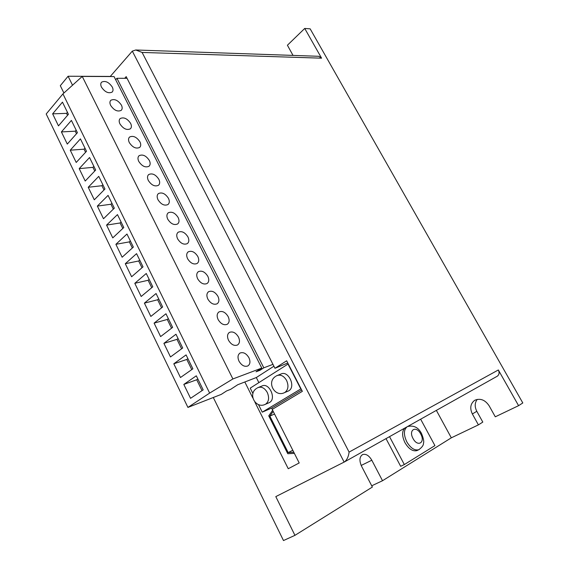 <?xml version="1.0" encoding="UTF-8"?>
<svg xmlns="http://www.w3.org/2000/svg" width="569" height="569" viewBox="0 0 569 569"><rect width="100%" height="100%" fill="white"/><g stroke="black" fill="none" stroke-linecap="round" stroke-linejoin="round"><path stroke-width="0.85" d="M248.909 357.702C246.299 353.427 243.347 351.877 240.054 353.036C237.742 354.715 237.401 357.446 239.03 361.23C241.633 365.504 244.578 367.076 247.856 365.938C250.211 364.245 250.559 361.5 248.909 357.702M238.475 337.04C235.808 332.709 232.806 331.158 229.463 332.374C227.259 334.017 226.946 336.656 228.525 340.29C231.185 344.622 234.179 346.187 237.508 344.999C239.755 343.342 240.075 340.689 238.475 337.04M228.155 316.599C225.431 312.21 222.372 310.653 218.994 311.919C216.889 313.533 216.597 316.079 218.126 319.572C220.85 323.953 223.894 325.532 227.266 324.287C229.407 322.666 229.705 320.098 228.155 316.599M217.941 296.364C215.16 291.925 212.052 290.361 208.631 291.684C206.625 293.255 206.362 295.716 207.834 299.066C210.622 303.512 213.716 305.084 217.123 303.796C219.172 302.21 219.442 299.735 217.941 296.364M207.841 276.349C204.989 271.854 201.839 270.289 198.382 271.655C196.469 273.191 196.227 275.567 197.656 278.789C200.508 283.284 203.652 284.863 207.088 283.526C209.036 281.975 209.285 279.578 207.841 276.349M197.834 256.534C194.932 251.989 191.732 250.417 188.247 251.825C186.426 253.326 186.205 255.623 187.585 258.717C190.494 263.262 193.688 264.848 197.159 263.468C199.015 261.953 199.242 259.642 197.834 256.534M187.941 236.924C184.975 232.33 181.731 230.758 178.211 232.209C176.482 233.667 176.283 235.886 177.62 238.859C180.586 243.454 183.823 245.04 187.329 243.617C189.093 242.145 189.299 239.912 187.941 236.924M178.147 217.522C175.117 212.877 171.831 211.298 168.282 212.785C166.646 214.207 166.468 216.348 167.755 219.2C170.785 223.852 174.064 225.445 177.599 223.98C179.271 222.543 179.455 220.388 178.147 217.522M168.445 198.311C165.359 193.616 162.03 192.03 158.467 193.552C156.902 194.939 156.752 197.009 157.997 199.747C161.084 204.449 164.413 206.049 167.962 204.548C169.555 203.147 169.718 201.07 168.445 198.311M158.851 179.299C155.707 174.562 152.336 172.969 148.744 174.519C147.264 175.871 147.129 177.862 148.338 180.501C151.489 185.245 154.846 186.852 158.424 185.323C159.932 183.958 160.074 181.952 158.851 179.299M149.348 160.479C146.148 155.693 142.741 154.092 139.128 155.671C137.726 156.987 137.606 158.907 138.779 161.447C141.987 166.233 145.387 167.848 148.978 166.29C150.415 164.967 150.536 163.033 149.348 160.479M139.946 141.845C136.681 137.022 133.238 135.408 129.611 137.015C128.281 138.288 128.181 140.145 129.312 142.584C132.577 147.421 136.019 149.042 139.625 147.456C140.984 146.169 141.091 144.306 139.946 141.845M112.292 87.064C108.864 82.114 105.315 80.464 101.652 82.128C100.521 83.294 100.471 84.966 101.488 87.135C104.924 92.093 108.466 93.75 112.114 92.107C113.267 90.933 113.323 89.248 112.292 87.064M130.635 123.402C127.314 118.53 123.836 116.908 120.194 118.537C118.935 119.775 118.85 121.567 119.945 123.914C123.267 128.793 126.745 130.429 130.365 128.822C131.652 127.57 131.745 125.763 130.635 123.402M121.417 105.144C118.046 100.229 114.533 98.601 110.877 100.244C109.682 101.446 109.618 103.174 110.671 105.436C114.049 110.35 117.555 111.993 121.197 110.372C122.413 109.156 122.484 107.413 121.417 105.144M268.675 402.888L269.557 402.468C276.74 398.641 269.03 382.126 261.925 386.031L258.582 387.368M287.793 391.252L288.76 390.796C296.221 386.813 288.334 370.035 280.93 374.046L277.651 375.348M404.737 428.123C401.835 431.338 401.913 436.203 404.986 442.725C408.777 449.026 412.774 451.644 416.977 450.584L417.404 450.378M436.359 410.377L451.324 437.824L478.401 424.879L472.362 413.976C469.738 408.393 470.378 403.947 474.283 400.626L475.207 400.078C480.592 398.129 485.229 400.028 489.112 405.768L495.286 416.807L518.587 405.669L522.804 402.959L310.162 28.841L304.728 28.45L287.409 45.236L293.021 55.406M258.454 404.559L262.259 412.162L271.697 408.051L272.331 409.317M262.259 412.162L300.802 388.947L288.014 364.075L250.218 388.129L252.942 393.556M259.592 369.487L259.997 370.291L256.036 371.792L261.776 368.065L232.892 378.954L209.641 393.087L187.926 407.418L221.298 394.374L226.604 390.924L230.587 389.374L237.764 384.715L256.313 377.546L258.874 382.617M244.826 381.991L252.814 397.951M254.884 402.077L288.248 468.721L299.202 462.953L288.248 468.721M272.665 410.306L268.753 415.854L287.779 453.728L294.372 453.372M287.786 363.001L274.969 368.285L126.19 76.623L124.696 78.309L127.058 78.316M256.313 377.546L273.909 366.216M271.697 408.051L301.684 390.035M259.997 370.291L263.81 367.816L116.937 78.287L115.663 79.738M451.324 437.824L382.524 480.727L371.806 460.221C369.032 455.541 365.988 453.649 362.666 454.553C359.473 456.651 359.096 460.534 361.543 466.196L372.375 487.057L294.941 535.344L283.49 540.55L213.304 397.503M371.721 485.791L382.524 480.727M478.401 424.879L482.804 422.098L476.801 411.295C474.546 406.771 474.688 402.809 477.235 399.388M110.194 76.552L132.314 51.125L135.785 49.987L318.839 56.295L321.577 58.173L304.728 28.45M110.301 76.431L68.095 76.239L72.533 85.215M386.017 438.621L400.661 466.303L404.331 464.56L434.922 445.612L420.647 419.197M321.577 58.173L142.101 52.44L349.096 452.099C348.562 456.502 347.062 459.752 344.586 461.864L275.801 496.609L294.941 535.344M518.587 405.669L498.344 369.964C499.561 372.539 499.241 374.601 497.37 376.152L496.787 376.479M68.095 76.239L60.307 85.699L63.906 93.017M299.202 462.953L272.202 409.396L302.352 391.337L286.655 360.796L274.969 368.285M142.101 52.44L135.785 49.987M389.53 436.651L404.331 464.56M116.937 78.287L124.696 78.309M187.926 407.418L46.196 113.985L62.946 93.885L82.242 76.424L114.056 76.566L261.776 368.065M263.81 367.816L272.964 364.359M232.892 378.954L82.242 76.424M209.641 393.087L62.946 93.885M190.551 398.321L203.176 389.872L196.305 375.81L183.815 384.431L190.551 398.321M180.465 377.524L192.884 368.819L186.077 354.907L173.808 363.783L180.465 377.524M170.494 356.948L182.699 347.993L175.963 334.231L163.9 343.349L170.494 356.948M160.622 336.585L172.62 327.381L165.956 313.768L154.099 323.128L160.622 336.585M150.849 316.435L162.649 306.99L156.055 293.519L144.398 303.121L150.849 316.435M141.183 296.492L152.777 286.819L146.261 273.483L134.796 283.312L141.183 296.492M131.617 276.754L143.018 266.847L136.56 253.653L125.294 263.71L131.617 276.754M122.143 257.224L133.352 247.088L126.965 234.03L115.884 244.307L122.143 257.224M112.769 237.885L123.786 227.529L117.47 214.605L106.574 225.104L112.769 237.885M103.494 218.745L114.319 208.176L108.067 195.38L97.356 206.092L103.494 218.745M94.305 199.797L104.952 189.022L98.757 176.354L88.231 187.272L94.305 199.797M85.215 181.042L95.677 170.053L89.546 157.521L79.198 168.637L85.215 181.042M76.21 162.464L86.502 151.283L80.428 138.872L70.257 150.188L76.21 162.464M58.472 125.877L68.415 114.305L62.469 102.143L52.633 113.836L58.472 125.877M67.298 144.078L77.412 132.705L71.402 120.415L61.402 131.923L67.298 144.078M76.168 130.159L75.257 131.183L76.502 133.729M75.257 131.183L61.402 131.923M67.441 112.321L66.552 113.359L67.519 115.351M66.552 113.359L52.633 113.836M84.98 148.175L84.056 149.185L85.57 152.293M84.056 149.185L70.257 150.188M93.871 166.361L92.932 167.357L94.739 171.049M92.932 167.357L79.198 168.637M102.861 184.74L101.901 185.714L103.992 189.989M101.901 185.714L88.231 187.272M111.937 203.289L110.962 204.25L113.345 209.129M110.962 204.25L97.356 206.092M121.097 222.031L120.109 222.97L122.797 228.468M120.109 222.97L106.574 225.104M130.358 240.964L129.348 241.882L132.342 247.999M129.348 241.882L115.884 244.307M139.704 260.083L138.687 260.986L141.987 267.743M138.687 260.986L125.294 263.71M149.149 279.4L148.111 280.275L151.731 287.686M148.111 280.275L134.796 283.312M158.694 298.91L157.641 299.771L161.582 307.843M157.641 299.771L144.398 303.121M168.332 318.619L167.258 319.458L171.539 328.213M167.258 319.458L154.099 323.128M178.076 338.534L176.98 339.352L181.596 348.797M176.98 339.352L163.9 343.349M187.912 358.655L186.803 359.452L191.767 369.608M186.803 359.452L173.808 363.783M197.856 378.99L196.725 379.765L202.038 390.633M196.725 379.765L183.815 384.431M273.205 411.38L269.848 416.11L288.184 452.597L293.817 452.27M292.807 450.264L288.184 452.597M274.535 414.026L269.848 416.11M276.114 376.059L277.089 375.568C280.752 374.345 283.924 375.981 286.605 380.476C288.824 385.746 288.27 389.722 284.941 392.404L284.031 392.845M257.145 388.044L258.063 387.581C261.591 386.394 264.663 388.022 267.274 392.461C269.429 397.639 268.909 401.522 265.723 404.104L264.884 404.509M419.261 449.482L418.791 449.709C414.595 450.769 410.598 448.144 406.792 441.836C403.528 434.73 403.634 429.716 407.127 426.778M413.037 438.507C417.625 447.462 425.626 442.582 420.726 434.005C416.266 425.199 408.151 429.766 413.037 438.507M344.153 462.12L132.314 51.125M349.096 452.099L498.344 369.964M472.362 413.976L476.801 411.295M407.326 426.665L407.603 426.53C413.706 425.086 418.343 427.404 421.515 433.493C423.521 438.521 424.161 441.757 423.457 443.194C423.628 445.15 422.07 447.319 418.791 449.709L416.977 450.584M361.187 465.456L371.806 460.221M239.549 353.385L240.054 353.036M228.958 332.73L229.463 332.374M218.489 312.296L218.994 311.919M208.133 292.075L208.631 291.684M197.884 272.053L198.382 271.655M187.756 252.238L188.247 251.825M177.727 232.629L178.211 232.209M167.812 213.211L168.282 212.785M158.004 193.986L158.467 193.552M148.296 174.96L148.744 174.519M138.694 156.112L139.128 155.671M129.191 137.456L129.611 137.015M101.275 82.562L101.652 82.128M119.789 118.978L120.194 118.537M110.486 100.685L110.877 100.244M344.586 461.864L497.37 376.152M474.283 400.626L475.314 400.028M362.282 454.745L362.666 454.553M275.51 376.45C266.313 382.261 274.905 397.653 284.578 392.603L288.398 390.995M256.527 388.442C247.501 394.161 255.901 409.26 265.389 404.289L269.229 402.653"/></g></svg>
